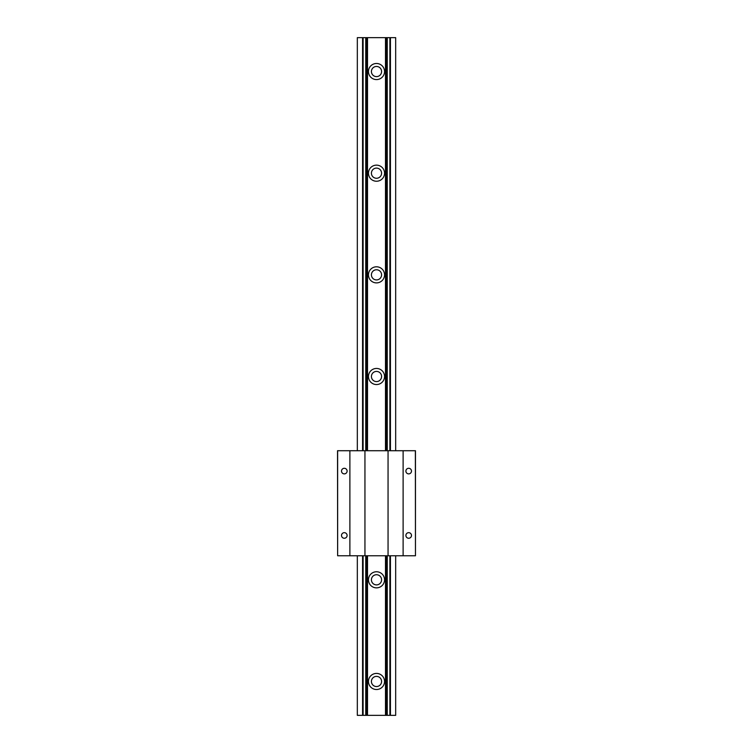 <?xml version="1.0" encoding="UTF-8"?>
<svg xmlns="http://www.w3.org/2000/svg" width="753" height="753" viewBox="0 0 753 753"><rect width="100%" height="100%" fill="white"/><g stroke="black" fill="none" stroke-linecap="round" stroke-linejoin="round"><path stroke-width="1.13" d="M376.5 371.417A5.083 5.083 0 0 0 371.417 376.5A5.083 5.083 0 0 0 376.5 381.583A5.083 5.083 0 0 0 381.583 376.5A5.083 5.083 0 0 0 376.5 371.417M376.5 269.762A5.083 5.083 0 0 0 371.417 274.845A5.083 5.083 0 0 0 376.5 279.928A5.083 5.083 0 0 0 381.583 274.845A5.083 5.083 0 0 0 376.5 269.762M376.5 168.107A5.083 5.083 0 0 0 371.417 173.19A5.083 5.083 0 0 0 376.5 178.273A5.083 5.083 0 0 0 381.583 173.19A5.083 5.083 0 0 0 376.5 168.107M376.5 66.452A5.083 5.083 0 0 0 371.417 71.535A5.083 5.083 0 0 0 376.5 76.618A5.083 5.083 0 0 0 381.583 71.535A5.083 5.083 0 0 0 376.5 66.452M376.5 574.727A5.083 5.083 0 0 0 371.417 579.81A5.083 5.083 0 0 0 376.5 584.893A5.083 5.083 0 0 0 381.583 579.81A5.083 5.083 0 0 0 376.5 574.727M376.5 587.858A8.048 8.048 0 0 1 368.452 579.81A8.048 8.048 0 0 1 376.5 571.762A8.048 8.048 0 0 1 384.548 579.81A8.048 8.048 0 0 1 376.5 587.858M376.5 676.382A5.083 5.083 0 0 0 371.417 681.465A5.083 5.083 0 0 0 376.5 686.548A5.083 5.083 0 0 0 381.583 681.465A5.083 5.083 0 0 0 376.5 676.382M376.5 689.513A8.048 8.048 0 0 1 368.452 681.465A8.048 8.048 0 0 1 376.5 673.417A8.048 8.048 0 0 1 384.548 681.465A8.048 8.048 0 0 1 376.5 689.513M390.44 450.727L390.44 37.65L395.673 37.65L395.673 450.727M395.673 555.77L395.673 715.35L357.327 715.35L357.327 555.77M376.5 384.548A8.048 8.048 0 0 1 368.452 376.5A8.048 8.048 0 0 1 376.5 368.452A8.048 8.048 0 0 1 384.548 376.5A8.048 8.048 0 0 1 376.5 384.548M376.5 282.893A8.048 8.048 0 0 1 368.452 274.845A8.048 8.048 0 0 1 376.5 266.797A8.048 8.048 0 0 1 384.548 274.845A8.048 8.048 0 0 1 376.5 282.893M376.5 181.238A8.048 8.048 0 0 1 368.452 173.19A8.048 8.048 0 0 1 376.5 165.142A8.048 8.048 0 0 1 384.548 173.19A8.048 8.048 0 0 1 376.5 181.238M376.5 79.583A8.048 8.048 0 0 1 368.452 71.535A8.048 8.048 0 0 1 376.5 63.487A8.048 8.048 0 0 1 384.548 71.535A8.048 8.048 0 0 1 376.5 79.583M390.44 37.65L362.56 37.65L362.56 450.727M362.56 555.77L362.56 715.35M362.56 37.65L357.327 37.65L357.327 450.727M363.115 37.65L363.115 450.727M363.115 555.77L363.115 715.35M365.742 37.65L365.742 450.727M365.742 555.77L365.742 715.35M366.862 37.65L366.862 450.727M366.862 555.77L366.862 715.35M367.511 37.65L367.511 450.727M367.511 555.77L367.511 715.35M385.489 37.65L385.489 450.727M385.489 555.77L385.489 715.35M386.138 37.65L386.138 450.727M386.138 555.77L386.138 715.35M387.258 37.65L387.258 450.727M387.258 555.77L387.258 715.35M389.885 37.65L389.885 450.727M389.885 555.77L389.885 715.35M390.44 555.77L390.44 715.35M344.309 532.663A2.796 2.796 0 0 0 341.514 535.458A2.796 2.796 0 0 0 344.309 538.254A2.796 2.796 0 0 0 347.105 535.458A2.796 2.796 0 0 0 344.309 532.663M344.309 468.291A2.796 2.796 0 0 0 341.514 471.086A2.796 2.796 0 0 0 344.309 473.882A2.796 2.796 0 0 0 347.105 471.086A2.796 2.796 0 0 0 344.309 468.291M408.691 468.291A2.796 2.796 0 0 0 405.895 471.086A2.796 2.796 0 0 0 408.691 473.882A2.796 2.796 0 0 0 411.486 471.086A2.796 2.796 0 0 0 408.691 468.291M408.691 532.663A2.796 2.796 0 0 0 405.895 535.458A2.796 2.796 0 0 0 408.691 538.254A2.796 2.796 0 0 0 411.486 535.458A2.796 2.796 0 0 0 408.691 532.663M337.636 450.727L337.636 555.77L337.532 450.727L415.468 450.727L415.468 555.77L415.364 450.727M337.636 555.77L349.881 555.77L349.881 450.727M349.881 555.77L388.059 555.77L388.059 450.727M364.941 450.727L364.941 555.77M388.059 555.77L415.364 555.77M403.119 450.727L403.119 555.77"/></g></svg>
